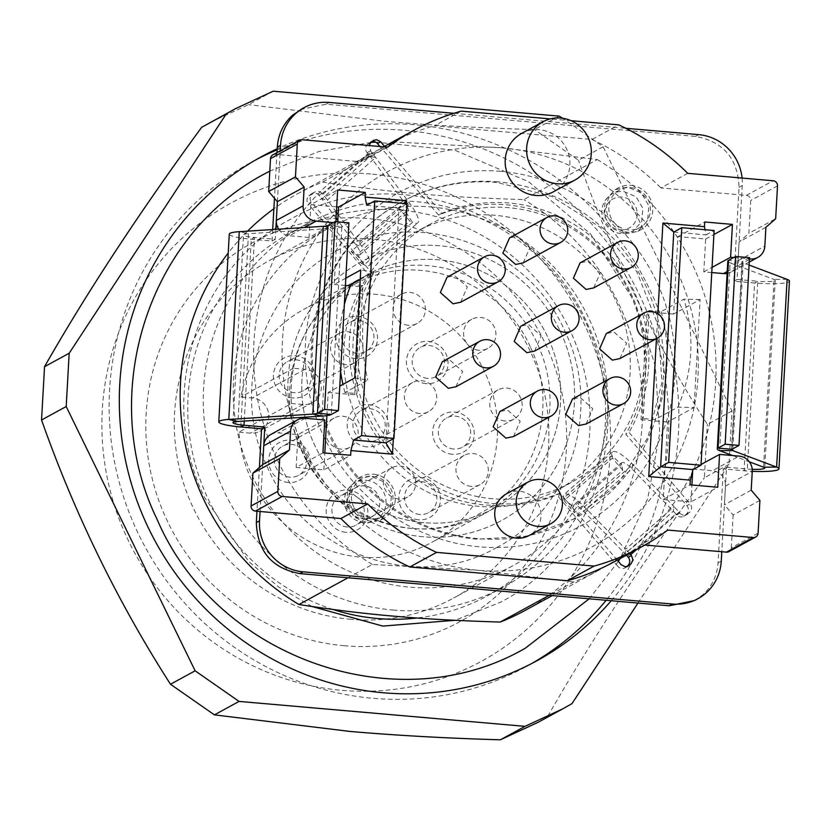 <?xml version="1.0" encoding="UTF-8"?>
<svg xmlns="http://www.w3.org/2000/svg" width="831" height="831" viewBox="0 0 831 831"><rect width="100%" height="100%" fill="white"/><g stroke="black" fill="none" stroke-linecap="round" stroke-linejoin="round"><path stroke-width="0.62" stroke-dasharray="4.16 3.12" d="M291.421 403.523A132.929 128.452 -118.6 0 1 293.395 368.31A132.929 128.452 -118.6 0 1 356.873 280.4A132.929 128.452 -118.6 0 1 427.882 265.65A132.929 128.452 -118.6 0 1 546.653 370.896A132.929 128.452 -118.6 0 1 484.193 513.776A132.929 128.452 -118.6 0 1 413.184 528.516A132.929 128.452 -118.6 0 1 291.421 403.523A132.929 128.452 -118.6 0 1 293.395 368.31L304.925 369.317A17.804 17.202 -118.6 0 1 320.839 383.413A17.804 17.202 -118.6 0 1 312.466 402.547A17.804 17.202 -118.6 0 1 302.962 404.52L291.421 403.523L238.923 432.162A132.929 128.452 -118.6 0 0 360.675 557.165A132.929 128.452 -118.6 0 0 431.684 542.414A132.929 128.452 -118.6 0 0 494.154 399.545A132.929 128.452 -118.6 0 0 375.373 294.299A132.929 128.452 -118.6 0 0 304.364 309.039A132.929 128.452 -118.6 0 0 240.886 396.958L252.416 397.966A17.804 17.202 -118.6 0 1 268.33 412.062A17.804 17.202 -118.6 0 1 259.958 431.196A17.804 17.202 -118.6 0 1 250.453 433.169L238.923 432.162M293.395 368.31L240.886 396.958M452.261 454.297A21.367 20.64 -118.6 0 1 432.671 431.362A21.367 20.64 -118.6 0 1 454.63 412.051A21.367 20.64 -118.6 0 1 474.221 434.987A21.367 20.64 -118.6 0 1 452.261 454.297M418.45 519.749A21.367 20.64 -118.6 0 1 398.849 496.813A21.367 20.64 -118.6 0 1 420.808 477.503A21.367 20.64 -118.6 0 1 440.409 500.439A21.367 20.64 -118.6 0 1 418.45 519.749M345.831 532.287A21.367 20.64 -118.6 0 1 326.23 509.351A21.367 20.64 -118.6 0 1 348.189 490.041A21.367 20.64 -118.6 0 1 367.79 512.976A21.367 20.64 -118.6 0 1 345.831 532.287M288.295 482.458A21.367 20.64 -118.6 0 1 268.693 459.522A21.367 20.64 -118.6 0 1 290.653 440.212A21.367 20.64 -118.6 0 1 310.254 463.147A21.367 20.64 -118.6 0 1 288.295 482.458M366.845 446.849A21.367 20.64 -118.6 0 1 347.244 423.924A21.367 20.64 -118.6 0 1 369.203 404.604A21.367 20.64 -118.6 0 1 388.804 427.539A21.367 20.64 -118.6 0 1 366.845 446.849M426.054 383.621A21.367 20.64 -118.6 0 1 406.463 360.685A21.367 20.64 -118.6 0 1 428.422 341.375A21.367 20.64 -118.6 0 1 448.013 364.31A21.367 20.64 -118.6 0 1 426.054 383.621M355.533 358.608A21.367 20.64 -118.6 0 1 335.942 335.672A21.367 20.64 -118.6 0 1 357.901 316.362A21.367 20.64 -118.6 0 1 377.492 339.297A21.367 20.64 -118.6 0 1 355.533 358.608M293.021 397.966A21.367 20.64 -118.6 0 1 273.42 375.03A21.367 20.64 -118.6 0 1 295.379 355.72A21.367 20.64 -118.6 0 1 314.98 378.656A21.367 20.64 -118.6 0 1 293.021 397.966M423.903 522.668A132.929 128.452 -118.6 0 1 305.122 417.422A132.929 128.452 -118.6 0 1 367.582 274.552A132.929 128.452 -118.6 0 1 438.591 259.812A132.929 128.452 -118.6 0 1 557.372 365.058A132.929 128.452 -118.6 0 1 494.912 507.928A132.929 128.452 -118.6 0 1 423.903 522.668A132.929 128.452 -118.6 0 1 305.122 417.422A132.929 128.452 -118.6 0 1 367.582 274.552A132.929 128.452 -118.6 0 1 438.591 259.812A132.929 128.452 -118.6 0 1 557.372 365.058A132.929 128.452 -118.6 0 1 494.912 507.928A132.929 128.452 -118.6 0 1 423.903 522.668M453.601 449.02A16.62 16.059 -118.6 0 1 438.747 435.87A16.62 16.059 -118.6 0 1 446.559 418.003A16.62 16.059 -118.6 0 1 455.43 416.165A16.62 16.059 -118.6 0 1 470.284 429.315A16.62 16.059 -118.6 0 1 462.472 447.182A16.62 16.059 -118.6 0 1 453.601 449.02M419.78 514.472A16.62 16.059 -118.6 0 1 404.936 501.311A16.62 16.059 -118.6 0 1 412.737 483.455A16.62 16.059 -118.6 0 1 421.618 481.606A16.62 16.059 -118.6 0 1 436.462 494.767A16.62 16.059 -118.6 0 1 428.651 512.623A16.62 16.059 -118.6 0 1 419.78 514.472M347.161 526.999A16.62 16.059 -118.6 0 1 332.317 513.849A16.62 16.059 -118.6 0 1 340.118 495.993A16.62 16.059 -118.6 0 1 348.999 494.144A16.62 16.059 -118.6 0 1 363.843 507.305A16.62 16.059 -118.6 0 1 356.042 525.161A16.62 16.059 -118.6 0 1 347.161 526.999M289.624 477.181A16.62 16.059 -118.6 0 1 274.781 464.02A16.62 16.059 -118.6 0 1 282.592 446.164A16.62 16.059 -118.6 0 1 291.463 444.325A16.62 16.059 -118.6 0 1 306.317 457.476A16.62 16.059 -118.6 0 1 298.506 475.342A16.62 16.059 -118.6 0 1 289.624 477.181M368.175 441.573A16.62 16.059 -118.6 0 1 353.331 428.422A16.62 16.059 -118.6 0 1 361.142 410.556A16.62 16.059 -118.6 0 1 370.013 408.717A16.62 16.059 -118.6 0 1 384.857 421.878A16.62 16.059 -118.6 0 1 377.056 439.734A16.62 16.059 -118.6 0 1 368.175 441.573M427.394 378.344A16.62 16.059 -118.6 0 1 412.54 365.183A16.62 16.059 -118.6 0 1 420.351 347.327A16.62 16.059 -118.6 0 1 429.222 345.488A16.62 16.059 -118.6 0 1 444.076 358.639A16.62 16.059 -118.6 0 1 436.265 376.495A16.62 16.059 -118.6 0 1 427.394 378.344M356.873 353.331A16.62 16.059 -118.6 0 1 342.019 340.17A16.62 16.059 -118.6 0 1 349.83 322.314A16.62 16.059 -118.6 0 1 358.712 320.475A16.62 16.059 -118.6 0 1 373.555 333.626A16.62 16.059 -118.6 0 1 365.744 351.482A16.62 16.059 -118.6 0 1 356.873 353.331M294.351 392.689A16.62 16.059 -118.6 0 1 279.507 379.528A16.62 16.059 -118.6 0 1 287.318 361.672A16.62 16.059 -118.6 0 1 296.189 359.833A16.62 16.059 -118.6 0 1 311.033 372.984A16.62 16.059 -118.6 0 1 303.232 390.85A16.62 16.059 -118.6 0 1 294.351 392.689M423.114 536.753A147.17 142.215 -118.6 0 1 291.608 420.226A147.17 142.215 -118.6 0 1 360.768 262.045A147.17 142.215 -118.6 0 1 439.381 245.727A147.17 142.215 -118.6 0 1 570.887 362.243A147.17 142.215 -118.6 0 1 501.727 520.424A147.17 142.215 -118.6 0 1 423.114 536.753A147.17 142.215 -118.6 0 1 291.608 420.226A147.17 142.215 -118.6 0 1 360.768 262.045A147.17 142.215 -118.6 0 1 439.381 245.727A147.17 142.215 -118.6 0 1 570.887 362.243A147.17 142.215 -118.6 0 1 501.727 520.424A147.17 142.215 -118.6 0 1 423.114 536.753M505.03 420.964A16.62 16.059 -118.6 0 1 490.186 407.803A16.62 16.059 -118.6 0 1 497.998 389.947A16.62 16.059 -118.6 0 1 506.868 388.098A16.62 16.059 -118.6 0 1 521.723 401.259A16.62 16.059 -118.6 0 1 513.911 419.115A16.62 16.059 -118.6 0 1 505.03 420.964M471.219 486.405A16.62 16.059 -118.6 0 1 456.364 473.255A16.62 16.059 -118.6 0 1 464.176 455.388A16.62 16.059 -118.6 0 1 473.057 453.549A16.62 16.059 -118.6 0 1 487.901 466.7A16.62 16.059 -118.6 0 1 480.089 484.566A16.62 16.059 -118.6 0 1 471.219 486.405M398.6 498.943A16.62 16.059 -118.6 0 1 383.745 485.782A16.62 16.059 -118.6 0 1 391.557 467.926A16.62 16.059 -118.6 0 1 400.438 466.087A16.62 16.059 -118.6 0 1 415.282 479.238A16.62 16.059 -118.6 0 1 407.47 497.104A16.62 16.059 -118.6 0 1 398.6 498.943M341.063 449.114A16.62 16.059 -118.6 0 1 326.219 435.963A16.62 16.059 -118.6 0 1 334.02 418.107A16.62 16.059 -118.6 0 1 342.902 416.258A16.62 16.059 -118.6 0 1 357.745 429.419A16.62 16.059 -118.6 0 1 349.944 447.275A16.62 16.059 -118.6 0 1 341.063 449.114M419.613 413.516A16.62 16.059 -118.6 0 1 404.77 400.355A16.62 16.059 -118.6 0 1 412.571 382.499A16.62 16.059 -118.6 0 1 421.452 380.66A16.62 16.059 -118.6 0 1 436.296 393.811A16.62 16.059 -118.6 0 1 428.484 411.667A16.62 16.059 -118.6 0 1 419.613 413.516M478.822 350.277A16.62 16.059 -118.6 0 1 463.978 337.126A16.62 16.059 -118.6 0 1 471.79 319.27A16.62 16.059 -118.6 0 1 480.661 317.421A16.62 16.059 -118.6 0 1 495.515 330.582A16.62 16.059 -118.6 0 1 487.704 348.438A16.62 16.059 -118.6 0 1 478.822 350.277M408.312 325.264A16.62 16.059 -118.6 0 1 393.458 312.113A16.62 16.059 -118.6 0 1 401.269 294.247A16.62 16.059 -118.6 0 1 410.14 292.408A16.62 16.059 -118.6 0 1 424.994 305.569A16.62 16.059 -118.6 0 1 417.183 323.425A16.62 16.059 -118.6 0 1 408.312 325.264M345.789 364.622A16.62 16.059 -118.6 0 1 330.946 351.471A16.62 16.059 -118.6 0 1 338.747 333.615A16.62 16.059 -118.6 0 1 347.628 331.766A16.62 16.059 -118.6 0 1 362.472 344.927A16.62 16.059 -118.6 0 1 354.66 362.783A16.62 16.059 -118.6 0 1 345.789 364.622M492.762 498.745A147.17 142.215 -118.6 0 1 357.766 340.762A147.17 142.215 -118.6 0 1 430.416 224.048A147.17 142.215 -118.6 0 1 509.039 207.729A147.17 142.215 -118.6 0 1 644.035 365.713A147.17 142.215 -118.6 0 1 571.385 482.427A147.17 142.215 -118.6 0 1 492.762 498.745M667.76 530.074L640.971 544.689L644.898 545.032M758.08 533.222L731.29 547.837A4.747 4.591 -118.6 0 1 728.943 551.607M657.84 313.754L656.448 338.653M733.69 257.527L749.437 258.898M571.136 120.713L550.267 118.895M333.252 222.625L335.807 222.843L335.869 221.7M393.333 438.778L406.473 203.699M523.198 262.876L529.898 247.576L517.173 236.295L509.569 237.874M534.51 351.129L541.199 335.817L528.474 324.537L520.871 326.116M619.926 358.566L626.626 343.265L613.901 331.985L606.298 333.563M455.959 386.727L462.659 371.426L449.924 360.145L442.321 361.724M460.686 302.235L467.375 286.934L454.65 275.653L447.047 277.232M513.496 436.555L520.185 421.255L507.461 409.974L499.857 411.553M593.718 287.89L600.418 272.589L587.694 261.308L580.09 262.887M586.104 424.018L592.804 408.717L580.08 397.436L572.476 399.015M506.484 493.811A23.735 22.936 -118.6 0 1 519.157 491.173A23.735 22.936 -118.6 0 1 538.997 505.736A23.735 22.936 -118.6 0 1 529.212 535.486M521.619 133.427A33.23 32.118 -118.6 0 1 539.371 129.74A33.23 32.118 -118.6 0 1 566.856 177.419A33.23 32.118 -118.6 0 1 553.446 191.774M640.971 544.689A237.365 229.387 -118.6 0 1 617.256 560.125A237.365 229.387 -118.6 0 1 614.576 561.611M711.762 272.568L703.805 271.872L705.644 239.016L677.94 236.596L673.609 314.045L700.128 299.575L694.093 407.543L667.573 422.013L663.242 499.462L690.031 484.847M677.94 236.596L704.73 221.981M673.764 232.078L706.08 234.893L705.062 229.72M706.08 234.893L714.12 230.509M663.242 499.462L690.945 501.872L717.735 487.257M692.69 470.668L692.784 469.016L701.032 464.508M690.945 501.872L691.891 485.003M692.784 469.016L712.406 470.73L739.195 456.115M751.203 490.176L724.414 504.791L725.473 486.021A14.241 13.763 61.4 0 0 712.406 470.73M759.918 500.366L733.129 514.981L724.414 504.791M731.29 547.837L733.129 514.981M270.771 434.478A14.241 13.763 -118.6 0 1 278.375 432.899L297.997 434.603L324.786 419.987M297.997 434.603L296.158 467.458L322.947 452.843M296.158 467.458L323.861 469.879L350.651 455.263M326.895 415.614L328.193 392.429L339.796 386.103M323.861 469.879L324.807 453.009M345.831 278.136L334.228 284.462L337.729 221.856M366.71 205.309L399.025 208.134L385.906 442.83M407.065 203.751L399.025 208.134L403.824 203.46M336.7 206.857L310.856 204.603L337.646 189.987M310.856 204.603L309.018 237.458L335.807 222.843M309.018 237.458L289.396 235.744L304.478 227.517M278.645 229.169A14.241 13.763 61.4 0 0 289.396 235.744M272.848 154.867A4.747 4.591 -118.6 0 1 275.393 154.337L360.831 161.785A237.365 229.387 -118.6 0 1 383.693 146.827M387.62 147.17L360.831 161.785M461.257 111.136L434.468 125.751L592.004 139.483L618.794 124.868M387.215 144.864A237.365 229.387 -118.6 0 1 434.468 125.751M687.704 173.326L660.915 187.941L746.352 195.389A4.747 4.591 -118.6 0 1 750.715 200.489L748.876 233.345L775.666 218.73M592.004 139.483A237.365 229.387 -118.6 0 1 660.915 187.941M765.902 227.31L739.112 241.935L748.876 233.345M749.261 262.056L731.031 271.997A14.241 13.763 -118.6 0 0 738.063 260.705L739.112 241.935M731.031 271.997A14.241 13.763 -118.6 0 1 727.115 273.399M703.805 271.872L712.053 267.364M705.644 239.016L713.891 234.508M673.609 314.045L647.058 311.729L641.023 419.697L643.163 418.523L655.098 419.562L677.899 407.128L694.093 407.543M641.023 419.697L667.573 422.013M354.723 377.96L367.749 380.089L344.948 392.533L356.883 393.572L362.929 285.615L350.983 284.566M328.193 392.429L354.744 394.746L356.883 393.572M366.409 480.349A21.367 20.64 -118.6 0 1 385.491 497.27A21.367 20.64 -118.6 0 1 375.456 520.227A21.367 20.64 -118.6 0 1 364.04 522.595A21.367 20.64 -118.6 0 1 344.958 505.684A21.367 20.64 -118.6 0 1 354.993 482.718A21.367 20.64 -118.6 0 1 366.409 480.349M373.368 476.547A21.367 20.64 -118.6 0 1 392.461 493.469A21.367 20.64 -118.6 0 1 382.416 516.425A21.367 20.64 -118.6 0 1 371.01 518.793A21.367 20.64 -118.6 0 1 351.918 501.882A21.367 20.64 -118.6 0 1 361.963 478.916A21.367 20.64 -118.6 0 1 373.368 476.547M677.899 407.128C692.95 371.467 694.965 335.485 683.934 299.17L661.133 311.604L649.198 310.565L643.163 418.523M700.128 299.575L683.934 299.17M647.058 311.729L649.198 310.565M360.218 279.528L373.784 272.132C361.277 306.4 359.262 342.382 367.749 380.089M373.784 272.132L360.758 269.992M354.744 394.746L360.779 286.778L350.464 285.885M345.416 285.438L334.228 284.462M360.779 286.778L362.929 285.615M661.133 311.604A168.527 162.866 -118.6 0 1 655.098 419.562M344.948 392.533A168.527 162.866 -118.6 0 1 342.933 384.389M340.606 371.582A168.527 162.866 -118.6 0 1 344.346 304.562M362.7 518.783A16.62 16.059 61.4 0 0 379.777 503.763A16.62 16.059 61.4 0 0 364.539 485.917A16.62 16.059 61.4 0 0 347.451 500.937A16.62 16.059 61.4 0 0 362.7 518.783M623.832 191.483L636.089 196.781L642.893 208.394L641.688 221.68L632.921 231.361L621.463 233.729A21.367 20.64 -118.6 0 1 602.371 216.808A21.367 20.64 -118.6 0 1 612.416 193.852A21.367 20.64 -118.6 0 1 623.832 191.483M630.791 187.681A21.367 20.64 -118.6 0 1 649.884 204.592A21.367 20.64 -118.6 0 1 639.839 227.559A21.367 20.64 -118.6 0 1 628.433 229.927A21.367 20.64 -118.6 0 1 609.341 213.006A21.367 20.64 -118.6 0 1 619.375 190.05A21.367 20.64 -118.6 0 1 630.791 187.681M620.123 229.907A16.62 16.059 61.4 0 0 637.2 214.886A16.62 16.059 61.4 0 0 621.952 197.051A16.62 16.059 61.4 0 0 604.875 212.071A16.62 16.059 61.4 0 0 620.123 229.907M431.164 206.981A192.262 185.801 -118.6 0 1 602.963 359.21A192.262 185.801 -118.6 0 1 512.613 565.869A192.262 185.801 -118.6 0 1 409.901 587.185A192.262 185.801 -118.6 0 1 238.102 434.956A192.262 185.801 -118.6 0 1 328.453 228.307A192.262 185.801 -118.6 0 1 431.164 206.981M637.979 603.057L729.016 464.352L731.997 410.971L603.109 146.775L562.743 118.282M611.263 600.73A287.214 277.554 61.4 0 0 656.604 304.863A287.214 277.554 61.4 0 0 414.981 124.795A287.214 277.554 61.4 0 0 277.222 148.749M273.17 91.202L248.521 104.654L210.742 122.178M559.149 116.132L534.499 129.584C480.962 128.047 430.801 125.252 384.005 121.212L248.521 104.654M603.109 146.775L578.459 160.217L534.499 129.584M731.997 410.971L707.358 424.423C654.423 341.79 611.46 253.725 578.459 160.217M729.016 464.352L704.366 477.794L707.358 424.423M571.977 703.628L547.328 717.08C589.709 642.747 642.062 562.992 704.366 477.794M538.166 722.274L547.328 717.08M531.539 663.626A287.214 277.554 -118.6 0 1 526.47 666.462A287.214 277.554 -118.6 0 1 373.046 698.31A287.214 277.554 -118.6 0 1 116.402 470.907A287.214 277.554 -118.6 0 1 251.367 162.201A287.214 277.554 -118.6 0 1 256.488 159.479M277.159 149.86A287.214 277.554 -118.6 0 1 404.801 130.342A287.214 277.554 -118.6 0 1 644.856 306.691A287.214 277.554 -118.6 0 1 606.131 600.283M370.668 173.991A261.1 252.323 61.4 0 0 102.286 410.026A261.1 252.323 61.4 0 0 341.801 690.332A261.1 252.323 61.4 0 0 610.193 454.297A261.1 252.323 61.4 0 0 370.668 173.991M333.013 609.476A206.504 199.565 -118.6 0 1 189.094 432.224A206.504 199.565 -118.6 0 1 290.019 233.044A206.504 199.565 -118.6 0 1 400.334 210.139A206.504 199.565 -118.6 0 1 584.868 373.649A206.504 199.565 -118.6 0 1 487.818 595.619A206.504 199.565 -118.6 0 1 416.944 618.004M393.042 610.037A206.504 199.565 61.4 0 0 503.357 587.133A206.504 199.565 61.4 0 0 600.398 365.173A206.504 199.565 61.4 0 0 415.874 201.663A206.504 199.565 61.4 0 0 305.559 224.567A206.504 199.565 61.4 0 0 208.508 446.538A206.504 199.565 61.4 0 0 393.042 610.037M322.605 182.051C355.99 187.297 387.745 191.203 417.879 193.748C447.753 196.428 483.091 198.38 523.862 199.596L597.271 159.552L501.997 147.856L396.003 142.008L322.605 182.051A237.365 229.387 61.4 0 0 297.737 193.685A237.365 229.387 61.4 0 0 273.866 208.758M525.109 610.421A237.365 229.387 61.4 0 0 642.664 408.104A237.365 229.387 61.4 0 0 523.862 199.596M247.513 231.163A237.365 229.387 61.4 0 0 228.224 253.008M597.271 159.552A237.365 229.387 -118.6 0 1 716.062 368.06A237.365 229.387 -118.6 0 1 598.507 570.378A237.365 229.387 -118.6 0 1 573.65 582.001L549.239 595.328M347.971 577.784L372.381 564.467L478.376 570.315L573.65 582.001M372.381 564.467A237.365 229.387 -118.6 0 1 253.59 355.959A237.365 229.387 -118.6 0 1 371.145 153.631A237.365 229.387 -118.6 0 1 396.003 142.008M501.997 147.856A213.629 206.441 -118.6 0 1 697.967 377.191A213.629 206.441 -118.6 0 1 478.376 570.315A213.629 206.441 -118.6 0 1 282.405 340.97A213.629 206.441 -118.6 0 1 501.997 147.856M500.678 171.321A189.894 183.506 61.4 0 0 305.486 342.985A189.894 183.506 61.4 0 0 479.684 546.84A189.894 183.506 61.4 0 0 674.876 375.186A189.894 183.506 61.4 0 0 500.678 171.321M498.018 181.885A180.4 174.333 61.4 0 0 401.643 201.891A180.4 174.333 61.4 0 0 316.871 395.785A180.4 174.333 61.4 0 0 478.064 538.623A180.4 174.333 61.4 0 0 574.439 518.617A180.4 174.333 61.4 0 0 659.212 324.713A180.4 174.333 61.4 0 0 498.018 181.885M476.994 539.205A180.4 174.333 -118.6 0 1 315.801 396.377A180.4 174.333 -118.6 0 1 400.573 202.473A180.4 174.333 -118.6 0 1 496.938 182.467L551.846 196.428L600.117 227.227L636.795 271.695L658.142 325.305L661.954 382.54L647.858 437.563L617.277 484.722L573.369 519.198L526.792 536.296L476.994 539.205M495.11 215.322A147.17 142.215 61.4 0 0 416.487 231.652A147.17 142.215 61.4 0 0 347.327 389.832A147.17 142.215 61.4 0 0 478.833 506.349A147.17 142.215 61.4 0 0 557.456 490.03A147.17 142.215 61.4 0 0 626.605 331.849A147.17 142.215 61.4 0 0 495.11 215.322M622.741 470.221L612.374 458.089L564.062 500.563L574.429 512.706L622.741 470.221L621.567 464.529A14.241 3.573 48.7 0 1 621.858 462.68A14.241 3.573 48.7 0 1 631.976 468.881L673.307 511.2A14.241 3.573 48.7 0 1 675.811 513.932L676.579 514.836A5.931 5.734 61.4 0 0 684.744 515.552L686.468 514.025A5.931 5.734 61.4 0 0 686.925 505.736L625.795 434.187L629.015 432.432L690.145 503.981L686.925 505.736M351.201 251.461L361.568 263.593L409.87 221.108L399.503 208.976L351.201 251.461L357.403 254.4A14.241 3.573 -131.3 0 0 360.031 254.66A14.241 3.573 -131.3 0 0 356.125 245.072L337.812 220.412M612.374 458.089L611.886 455.7A28.483 7.157 48.7 0 1 612.447 451.981A28.483 7.157 48.7 0 1 632.692 464.384L674.024 506.702L625.712 549.187L584.38 506.868A28.483 7.157 -131.3 0 0 564.145 494.466A28.483 7.157 -131.3 0 0 563.574 498.185L564.062 500.563M574.429 512.706L573.265 507.014L563.574 498.185L611.886 455.7L621.567 464.529L573.265 507.014A14.241 3.573 -131.3 0 1 573.546 505.155A14.241 3.573 -131.3 0 1 583.674 511.356L626.397 555.16M361.568 263.593L364.175 264.829A28.483 7.157 -131.3 0 0 369.442 265.359A28.483 7.157 -131.3 0 0 361.62 246.173L338.144 214.554M399.503 208.976L405.705 211.915L412.477 222.344L409.87 221.108M336.077 218.075L321.846 198.91L370.148 156.425L404.427 202.587L409.932 203.688L361.62 246.173L356.125 245.072L404.427 202.587A14.241 3.573 48.7 0 1 408.343 212.175A14.241 3.573 48.7 0 1 405.705 211.915L357.403 254.4L364.175 264.829L412.477 222.344A28.483 7.157 48.7 0 0 417.744 222.874A28.483 7.157 48.7 0 0 409.932 203.688L375.643 157.526A28.483 7.157 48.7 0 0 371.083 151.813L369.016 145.55M676.579 514.836L679.789 513.08L679.02 512.176A28.483 7.157 -131.3 0 0 674.024 506.702L673.307 511.2L624.995 553.685L625.712 549.187A28.483 7.157 -131.3 0 1 629.618 553.404M617.267 560.146L560.001 493.126L556.78 494.881L617.921 566.42L621.131 564.665M560.001 493.126A151.917 146.807 -118.6 0 1 492.503 503.441A151.917 146.807 -118.6 0 1 355.678 378.022A151.917 146.807 -118.6 0 1 359.844 303.502A151.917 146.807 -118.6 0 1 372.787 274.043L369.577 275.799C312.466 365.152 383.216 500.719 489.282 505.196C512.727 507.139 535.226 503.7 556.78 494.881M384.545 146.349L441.801 213.349A151.917 146.807 -118.6 0 1 509.299 203.034A151.917 146.807 -118.6 0 1 646.123 328.453A151.917 146.807 -118.6 0 1 641.958 402.973A151.917 146.807 -118.6 0 1 629.015 432.432M441.801 213.349L438.581 215.104A151.917 146.807 -118.6 0 1 506.079 204.79A151.917 146.807 -118.6 0 1 625.795 434.187M686.468 514.025L689.678 512.28A5.931 5.734 61.4 0 0 690.145 503.981M689.678 512.28L684.744 515.552M679.789 513.08A5.931 5.734 61.4 0 0 687.954 513.797M372.787 274.043L311.656 202.494L308.436 204.249L369.577 275.799M318.792 195.15L322.013 193.394L322.781 194.298A28.483 7.157 48.7 0 1 327.341 200.011L321.846 198.91A14.241 3.573 -131.3 0 0 319.561 196.043L318.792 195.15A5.931 5.734 61.4 0 0 310.628 194.433L308.903 195.95A5.931 5.734 61.4 0 0 308.436 204.249M308.903 195.95L312.124 194.194A5.931 5.734 61.4 0 0 311.656 202.494M312.124 194.194L313.848 192.678L310.628 194.433M322.013 193.394A5.931 5.734 61.4 0 0 313.848 192.678M438.581 215.104L379.975 146.505M336.399 212.217L327.341 200.011L375.643 157.526L370.148 156.425L367.873 153.569L319.561 196.043M742.093 178.073A47.471 45.882 -118.6 0 1 742.26 185.604L737.014 279.445L757.799 281.252L747.298 469.006L726.523 467.199L721.796 551.732M453.923 113.296L625.816 128.286M244.241 421.057L254.504 237.469L275.279 239.276L275.83 229.346M277.377 201.684L280.224 150.847M260.061 511.481L262.689 464.55M630.926 185.334A23.735 22.936 -118.6 0 1 652.138 204.125A23.735 22.936 -118.6 0 1 640.981 229.636A23.735 22.936 -118.6 0 1 628.298 232.275A23.735 22.936 -118.6 0 1 607.087 213.474A23.735 22.936 -118.6 0 1 618.243 187.962A23.735 22.936 -118.6 0 1 630.926 185.334M373.503 474.2A23.735 22.936 -118.6 0 1 394.715 493.001A23.735 22.936 -118.6 0 1 383.558 518.513A23.735 22.936 -118.6 0 1 370.875 521.141A23.735 22.936 -118.6 0 1 349.664 502.35A23.735 22.936 -118.6 0 1 360.82 476.838A23.735 22.936 -118.6 0 1 373.503 474.2M694.623 600.522L702.673 594.882C712.022 586.416 717.143 575.738 718.057 562.878L723.302 468.954L744.088 470.762A28.483 3.958 -176.8 0 0 752.263 471.302M259.407 467.427L256.956 511.21M272.703 229.553L272.069 241.032L251.284 239.224A28.483 3.958 3.2 0 1 229.273 234.124M277.014 152.603L274.459 198.256M752.221 469.318A14.241 1.974 -176.8 0 1 747.298 469.006L744.088 470.762L754.579 282.997L733.804 281.19L739.05 187.359C737.907 158.607 723.396 141.623 695.495 136.388L326.116 104.197L300.749 109.463M625.089 234.02L637.761 231.392L647.557 220.662L648.918 205.891L641.303 192.989L627.706 187.089L615.033 189.717L605.228 200.448L603.867 215.219L611.491 228.12L625.089 234.02M367.666 522.896L380.338 520.268L390.144 509.528L391.505 494.767L383.88 481.855L370.283 475.955L357.61 478.583L347.805 489.324L346.444 504.085L354.068 516.996L367.666 522.896M626.605 566.68L626.086 567.137A5.931 5.734 -118.6 0 1 617.921 566.42M367.873 153.569L367.105 152.665A5.931 5.734 -118.6 0 1 367.562 144.365L369.286 142.849A5.931 5.734 -118.6 0 1 371.987 141.55M726.523 467.199L723.302 468.954M275.279 239.276L272.069 241.032M737.014 279.445L733.804 281.19M719.646 450.651L730.137 262.897L774.056 279.424A14.241 1.974 -176.8 0 1 775.23 280.286A14.241 1.974 -176.8 0 1 757.799 281.252L754.579 282.997A28.483 3.958 -176.8 0 0 789.45 281.086M240.793 426.978L251.284 239.224L254.504 237.469A14.241 1.974 3.2 0 1 243.493 234.924A14.241 1.974 3.2 0 1 248.49 233.698L239.266 231.683M732.786 448.813L743.194 262.825L749.084 265.047M348.916 222.833L341.801 226.718A28.483 3.958 -176.8 0 1 332.545 228.328L248.49 233.698L237.998 421.462M732.62 455.533L749.354 461.828M727.8 261.163A28.483 3.958 3.2 0 0 730.137 262.897L743.194 262.825A14.241 1.974 3.2 0 1 742.021 261.952A14.241 1.974 3.2 0 1 742.384 261.547L728.538 260.332M749.5 257.662L742.384 261.547L731.882 449.301M350.962 619.344A192.262 185.801 -118.6 0 1 179.164 467.115A192.262 185.801 -118.6 0 1 269.514 260.456A192.262 185.801 -118.6 0 1 372.226 239.131A192.262 185.801 -118.6 0 1 544.025 391.359A192.262 185.801 -118.6 0 1 453.674 598.019A192.262 185.801 -118.6 0 1 350.962 619.344M344.294 645.739A215.998 208.737 -118.6 0 1 146.152 413.848A215.998 208.737 -118.6 0 1 368.175 218.584A215.998 208.737 -118.6 0 1 566.327 450.475A215.998 208.737 -118.6 0 1 344.294 645.739M304.925 369.317L252.416 397.966M302.962 404.52L250.453 433.169M725.473 486.021L752.263 471.395M305.164 418.284L278.375 432.899M302.183 139.722L275.393 154.337M746.352 195.389L773.142 180.774M777.504 185.874L750.715 200.489M738.063 260.705L764.852 246.09M749.406 259.407L727.218 271.508M631.976 468.881L632.692 464.384L584.38 506.868L583.674 511.356L631.976 468.881M679.02 512.176L636.276 549.769M322.781 194.298L371.083 151.813M627.498 556.417L675.811 513.932M718.057 562.878L721.266 561.122M626.086 567.137L627.156 566.555M742.26 185.604L739.05 187.359M329.325 102.442L326.116 104.197M698.715 134.643L695.495 136.388M369.286 142.849L372.506 141.093M367.562 144.365L370.782 142.61M367.105 152.665L370.314 150.91M787.102 279.351L774.056 279.424L763.564 467.178M323.321 226.312L332.545 228.328L322.044 416.092M327.954 225.513L341.801 226.718L331.309 414.472M356.873 280.4L304.364 309.039M312.466 402.547L259.958 431.196M484.193 513.776L431.684 542.414M497.998 389.947L446.559 418.003M513.911 419.115L462.472 447.182M464.176 455.388L412.737 483.455M480.089 484.566L428.651 512.623M391.557 467.926L340.118 495.993M407.47 497.104L356.042 525.161M334.02 418.107L282.592 446.164M349.944 447.275L298.506 475.342M412.571 382.499L361.142 410.556M428.484 411.667L377.056 439.734M471.79 319.27L420.351 347.327M487.704 348.438L436.265 376.495M401.269 294.247L349.83 322.314M417.183 323.425L365.744 351.482M338.747 333.615L287.318 361.672M354.66 362.783L303.232 390.85M430.416 224.048L416.487 231.652M571.385 482.427L557.456 490.03M382.416 516.425L375.456 520.227M361.963 478.916L354.993 482.718M639.839 227.559L632.879 231.35M619.375 190.05L612.416 193.852M311.968 606.505L278.52 586.904L248.833 561.611L204.447 497.322C155.646 397 196.646 267.468 291.297 218.833C392.461 159.531 538.966 210.69 587.33 323.737C636.12 424.07 595.121 553.591 500.47 602.236L455.014 620.3M375.674 142.143L454.848 150.214L528.661 181.75L590.477 233.885L634.77 301.913L655.295 366.035L659.731 432.93L647.785 498.465L620.155 558.567M618.357 561.413L589.2 598.808M370.99 142.423L318.844 151.522L269.815 171.103M530.594 347.597C559.824 407.751 535.154 485.086 478.77 514.025C418.564 549.374 330.925 519.022 301.892 451.254C272.661 391.089 297.342 313.765 353.715 284.815C413.921 249.466 501.56 279.818 530.594 347.597M496.959 547.369C417.733 593.635 304.426 553.924 267.385 467.115C229.844 390.103 261.495 289.624 335.527 251.481C414.752 205.205 528.059 244.927 565.101 331.725C602.652 408.738 571.001 509.216 496.959 547.369M261.547 156.644L251.367 162.201M536.649 660.905L526.47 666.462M487.818 595.619L503.357 587.133M290.019 233.044L305.559 224.567M598.507 570.378L552.293 595.588M371.145 153.631L297.737 193.685M401.643 201.891L400.573 202.473M574.439 518.617L573.369 519.198M621.858 462.68L573.546 505.155M612.447 451.981L564.145 494.466M360.031 254.66L408.343 212.175M369.442 265.359L417.744 222.874M683.736 516.248L686.946 514.503M311.635 193.727L314.856 191.982M625.078 567.843L628.288 566.088M640.981 229.636L637.761 231.392M618.243 187.962L615.023 189.717M383.558 518.513L380.338 520.268M360.82 476.838L357.61 478.594M370.294 142.143L373.514 140.387M233.002 422.678L243.493 234.924M775.23 280.286L764.738 468.05M731.519 449.716L742.021 261.952M328.453 228.307L269.514 260.456M512.613 565.869L453.674 598.019"/><path stroke-width="1.25" d="M701.032 464.508L719.573 454.401L739.195 456.115A14.241 13.763 -118.6 0 1 752.263 471.395L751.203 490.176L759.918 500.366L758.08 533.222A4.747 4.591 -118.6 0 1 753.198 537.522L667.76 530.074A237.365 229.387 -118.6 0 1 641.376 546.995A237.365 229.387 -118.6 0 1 594.123 566.098L567.334 580.724L409.797 566.991L436.587 552.376A237.365 229.387 -118.6 0 1 367.676 503.918L282.228 496.471A4.747 4.591 -118.6 0 1 277.876 491.37L279.715 458.515L289.479 449.924L290.528 431.154A14.241 13.763 -118.6 0 1 305.164 418.284L324.786 419.987L322.947 452.843L350.651 455.263L350.921 450.568L392.471 454.193L393.333 438.778M644.898 545.032L726.408 552.137A4.747 4.591 -118.6 0 0 728.943 551.607L755.732 536.992M705.062 229.72L704.459 226.676L662.909 223.051L657.84 313.754M656.448 338.653L648.731 476.527L690.291 480.152L692.961 469.588L660.635 466.773L648.731 476.527M704.459 226.676L704.73 221.981L732.433 224.401L730.594 257.257L733.69 257.527M749.437 258.898L750.216 258.96L749.406 259.407M571.136 120.713L618.794 124.868A237.365 229.387 -118.6 0 1 687.704 173.326L773.142 180.774A4.747 4.591 -118.6 0 1 777.504 185.874L775.666 218.73L765.902 227.31L764.852 246.09A14.241 13.763 -118.6 0 1 750.216 258.96M550.267 118.895L461.257 111.136A237.365 229.387 -118.6 0 0 414.004 130.249L387.215 144.864A237.365 229.387 -118.6 0 0 384.545 146.349A237.365 229.387 -118.6 0 0 383.693 146.827M304.478 227.517L316.185 221.129A14.241 13.763 -118.6 0 1 303.118 205.839L304.167 187.068L295.462 176.878L297.301 144.012A4.747 4.591 -118.6 0 1 302.183 139.722L387.62 147.17A237.365 229.387 -118.6 0 1 414.004 130.249M316.185 221.129L333.252 222.625M335.869 221.7L337.646 189.987L365.349 192.397L365.089 197.092L366.71 205.309L374.739 200.925L407.065 203.751L393.946 438.446L361.62 435.631L374.739 200.925M406.473 203.699L406.639 200.718L365.089 197.092M436.587 552.376L594.123 566.098M719.573 454.401L717.735 487.257L690.031 484.847L690.291 480.152M547.068 217.41L509.559 237.874L502.869 253.175L515.594 264.455L523.198 262.876L560.707 242.413A14.241 13.763 -118.6 0 1 540.379 232.722A14.241 13.763 -118.6 0 1 554.672 215.831A14.241 13.763 -118.6 0 1 560.707 242.413M558.37 305.663L520.871 326.116L514.171 341.427L526.906 352.708L534.51 351.129L572.019 330.665A14.241 13.763 -118.6 0 1 551.68 320.963A14.241 13.763 -118.6 0 1 565.984 304.073A14.241 13.763 -118.6 0 1 572.019 330.665M606.298 333.563L599.598 348.864L612.322 360.145L619.926 358.566L657.435 338.103A14.241 13.763 -118.6 0 1 637.107 328.411A14.241 13.763 -118.6 0 1 651.4 311.521A14.241 13.763 -118.6 0 1 657.435 338.103M479.83 341.261L442.321 361.724L435.631 377.025L448.356 388.306L455.959 386.727L493.469 366.263A14.241 13.763 -118.6 0 1 473.13 356.572A14.241 13.763 -118.6 0 1 487.433 339.682A14.241 13.763 -118.6 0 1 493.469 366.263M484.546 256.769L447.047 277.232L440.347 292.533L453.082 303.814L460.686 302.235L498.195 281.771A14.241 13.763 -118.6 0 1 477.856 272.08A14.241 13.763 -118.6 0 1 492.16 255.19A14.241 13.763 -118.6 0 1 498.195 281.771M537.356 391.089L499.857 411.553L493.157 426.854L505.882 438.134L513.496 436.555L551.005 416.092A14.241 13.763 -118.6 0 1 530.666 406.39A14.241 13.763 -118.6 0 1 544.97 389.51A14.241 13.763 -118.6 0 1 551.005 416.092M617.589 242.423A14.241 13.763 -118.6 0 1 637.917 252.125A14.241 13.763 -118.6 0 1 623.624 269.005A14.241 13.763 -118.6 0 1 617.589 242.423L580.08 262.887L573.39 278.188L586.115 289.468L593.718 287.89M609.975 378.552L572.476 399.015L565.776 414.316L578.501 425.597L586.104 424.018L623.614 403.554A14.241 13.763 -118.6 0 1 603.285 393.852A14.241 13.763 -118.6 0 1 617.589 376.973A14.241 13.763 -118.6 0 1 623.614 403.554M550.652 523.79L529.212 535.486A23.735 22.936 -118.6 0 1 516.539 538.114A23.735 22.936 -118.6 0 1 496.699 523.561A23.735 22.936 -118.6 0 1 506.484 493.811L527.914 482.115A23.735 22.936 61.4 0 0 516.757 507.627A23.735 22.936 61.4 0 0 537.969 526.418A23.735 22.936 61.4 0 0 550.652 523.79A23.735 22.936 61.4 0 0 561.798 498.278A23.735 22.936 61.4 0 0 540.597 479.487A23.735 22.936 61.4 0 0 527.914 482.115M574.875 180.078L553.446 191.774A33.23 32.118 -118.6 0 1 535.694 195.451A33.23 32.118 -118.6 0 1 508.208 147.783A33.23 32.118 -118.6 0 1 521.619 133.427L543.048 121.731A33.23 32.118 61.4 0 0 527.436 157.454A33.23 32.118 61.4 0 0 557.123 183.765A33.23 32.118 61.4 0 0 574.875 180.078A33.23 32.118 61.4 0 0 590.498 144.355A33.23 32.118 61.4 0 0 560.8 118.044A33.23 32.118 61.4 0 0 543.048 121.731M641.376 546.995L614.576 561.611A237.365 229.387 -118.6 0 1 567.334 580.724M714.12 230.509L701 465.204L668.675 462.389L681.794 227.694L714.12 230.509M692.961 469.588L701 465.204M691.891 485.003L692.69 470.668M367.676 503.918L340.887 518.534A237.365 229.387 -118.6 0 0 409.797 566.991M289.479 449.924L262.689 464.55L252.925 473.13L251.087 505.986A4.747 4.591 -118.6 0 0 255.439 511.086L340.887 518.534M252.925 473.13L279.715 458.515M244.241 421.057L244.002 425.223L240.793 426.978A28.483 3.958 3.2 0 1 218.782 421.878L229.273 234.124A28.483 3.958 3.2 0 1 239.266 231.683L323.321 226.312L312.82 414.077A14.241 1.974 -176.8 0 0 317.452 413.267L331.309 414.472A28.483 3.958 -176.8 0 1 322.044 416.092L237.998 421.462A14.241 1.974 3.2 0 0 233.002 422.678A14.241 1.974 3.2 0 0 244.002 425.223L264.777 427.03L262.689 464.55L263.739 445.769A14.241 13.763 -118.6 0 1 270.771 434.478L297.56 419.863M339.796 386.103L354.723 377.96L360.758 269.992L345.831 278.136M324.807 453.009L326.895 415.614M392.471 454.193L385.906 442.83L353.58 440.015L350.921 450.568M353.58 440.015L361.62 435.631M337.729 221.856L338.56 207.012L365.349 192.397M403.824 203.46L406.639 200.718M338.56 207.012L336.7 206.857M304.167 187.068L277.377 201.684L276.328 220.464A14.241 13.763 61.4 0 0 278.645 229.169M295.462 176.878L268.673 191.494L277.377 201.684L275.83 229.346M299.638 140.252L272.848 154.867A4.747 4.591 -118.6 0 0 270.511 158.638L268.673 191.494M727.115 273.399A14.241 13.763 -118.6 0 1 723.427 273.576L711.762 272.568M712.053 267.364L730.594 257.257M713.891 234.508L732.433 224.401M668.675 462.389L660.635 466.773L673.764 232.078L662.909 223.051M673.764 232.078L681.794 227.694M344.346 304.562A168.527 162.866 -118.6 0 1 350.983 284.566L360.218 279.528M350.464 285.885L345.416 285.438M385.906 442.83L393.946 438.446M342.933 384.389A168.527 162.866 -118.6 0 1 340.606 371.582M562.743 118.282L559.149 116.132L273.17 91.202L235.391 108.726L226.261 113.899L69.181 353.248L66.2 406.536L195.129 670.804L239.058 701.416L525.026 726.346L562.805 708.822L571.977 703.628L637.979 603.057M277.222 148.749A287.214 277.554 61.4 0 0 261.547 156.644A287.214 277.554 61.4 0 0 126.582 465.36A287.214 277.554 61.4 0 0 383.226 692.763A287.214 277.554 61.4 0 0 536.649 660.905A287.214 277.554 61.4 0 0 611.263 600.73M239.058 701.416L214.408 714.868L170.48 684.256C117.535 601.602 74.561 513.516 41.55 419.977L66.2 406.536M195.129 670.804L170.48 684.256M69.181 353.248L44.531 366.689L41.55 419.977M226.261 113.899L201.611 127.351C139.286 212.57 86.923 292.346 44.531 366.689M235.391 108.726L201.611 127.351M525.026 726.346L500.387 739.798L538.166 722.274L562.805 708.822M500.387 739.798C446.849 738.26 396.678 735.466 349.893 731.425L214.408 714.868M256.488 159.479A287.214 277.554 -118.6 0 1 277.159 149.86M606.131 600.283A287.214 277.554 -118.6 0 1 531.539 663.626M416.944 618.004A206.504 199.565 -118.6 0 1 377.503 618.513A206.504 199.565 -118.6 0 1 333.013 609.476M549.239 595.328L500.241 622.055A237.365 229.387 61.4 0 0 525.109 610.421L552.293 595.588M500.241 622.055C459.47 620.84 424.142 618.887 394.258 616.207C364.123 613.652 332.369 609.757 298.983 604.511L347.971 577.784M273.866 208.758A237.365 229.387 61.4 0 0 247.513 231.163M228.224 253.008A237.365 229.387 61.4 0 0 298.983 604.511M636.276 549.769L630.719 554.661A28.483 7.157 -131.3 0 0 629.618 553.404M626.605 566.68L631.02 563.865L628.298 566.088L625.12 566.742L621.131 564.665L617.267 560.146M379.975 146.505L377.451 143.555L380.671 141.81L384.545 146.349M337.812 220.412L336.077 218.075M338.144 214.554L336.399 212.217M626.397 555.16L628.267 557.321A5.931 5.734 -118.6 0 1 627.81 565.62M721.796 551.732L721.266 561.122A47.471 45.882 -118.6 0 1 705.893 593.126A47.471 45.882 -118.6 0 1 697.832 598.767A47.471 45.882 -118.6 0 1 672.476 604.033L303.086 571.832A47.471 45.882 -118.6 0 1 259.532 520.871L260.061 511.481M625.816 128.286L698.715 134.643A47.471 45.882 -118.6 0 1 742.093 178.073M280.224 150.847L280.535 145.352A47.471 45.882 -118.6 0 1 295.909 113.348A47.471 45.882 -118.6 0 1 303.969 107.708A47.471 45.882 -118.6 0 1 329.325 102.442L453.923 113.296M380.671 141.81L376.682 139.733L373.503 140.387L370.782 142.61L369.016 145.55M630.719 554.661L631.487 555.565L628.267 557.321M631.02 563.865L632.942 559.865L631.487 555.565M256.956 511.21L256.322 522.626C257.465 551.379 271.976 568.362 299.866 573.587L669.256 605.789L694.623 600.522L697.832 598.767M240.793 426.978L261.568 428.786L259.407 467.427M303.969 107.708L292.699 115.094C283.35 123.57 278.219 134.238 277.315 147.108L277.014 152.603M274.459 198.256L272.703 229.553M371.987 141.55A5.931 5.734 -118.6 0 1 377.451 143.555M264.777 427.03L261.568 428.786M218.782 421.878A28.483 3.958 3.2 0 1 228.774 419.447L239.266 231.683M752.263 471.302A28.483 3.958 -176.8 0 0 778.948 468.84A28.483 3.958 -176.8 0 0 776.611 467.105L732.693 450.579A14.241 1.974 3.2 0 1 731.519 449.716A14.241 1.974 3.2 0 1 731.882 449.301L739.008 445.416L725.151 444.211L718.036 448.096L728.538 260.332L735.653 256.457L725.151 444.211M778.948 468.84L789.45 281.086A28.483 3.958 -176.8 0 0 787.102 279.351L776.611 467.105L763.564 467.178A14.241 1.974 -176.8 0 1 764.738 468.05A14.241 1.974 -176.8 0 1 752.221 469.318M322.044 416.092L312.82 414.077L228.774 419.447L237.998 421.462M749.084 265.047L787.102 279.351M731.882 449.301L718.036 448.096A28.483 3.958 3.2 0 0 717.298 448.917A28.483 3.958 3.2 0 0 719.646 450.651L732.62 455.533M749.354 461.828L763.564 467.178M323.321 226.312A14.241 1.974 -176.8 0 0 327.954 225.513L317.452 413.267L324.568 409.382L335.07 221.628L327.954 225.513M717.298 448.917L727.8 261.163A28.483 3.958 3.2 0 1 728.538 260.332M735.653 256.457L749.5 257.662L739.008 445.416M331.309 414.472L338.425 410.597L348.916 222.833L335.07 221.628M324.568 409.382L338.425 410.597M753.198 537.522L726.408 552.137M255.439 511.086L282.228 496.471M277.876 491.37L251.087 505.986M263.739 445.769L290.528 431.154M276.328 220.464L303.118 205.839M270.511 158.638L297.301 144.012M727.218 271.508L723.427 273.576M672.476 604.033L669.256 605.789M303.086 571.832L299.866 573.587M259.532 520.871L256.322 522.626M627.156 566.555L629.296 565.381M277.315 147.108L280.535 145.352M719.646 450.651L732.693 450.579L732.786 448.813M757.82 257.381L749.261 262.056M643.796 313.1L606.287 333.563M631.228 267.426L593.729 287.89M589.2 598.808L525.483 648.076C398.246 722.357 216.424 658.443 156.997 519.146C96.739 395.566 147.419 234.249 266.284 172.983L269.815 171.103M620.155 558.567L618.357 561.413M455.014 620.3L382.8 626.086L311.968 606.505M375.674 142.143L370.99 142.423"/></g></svg>
